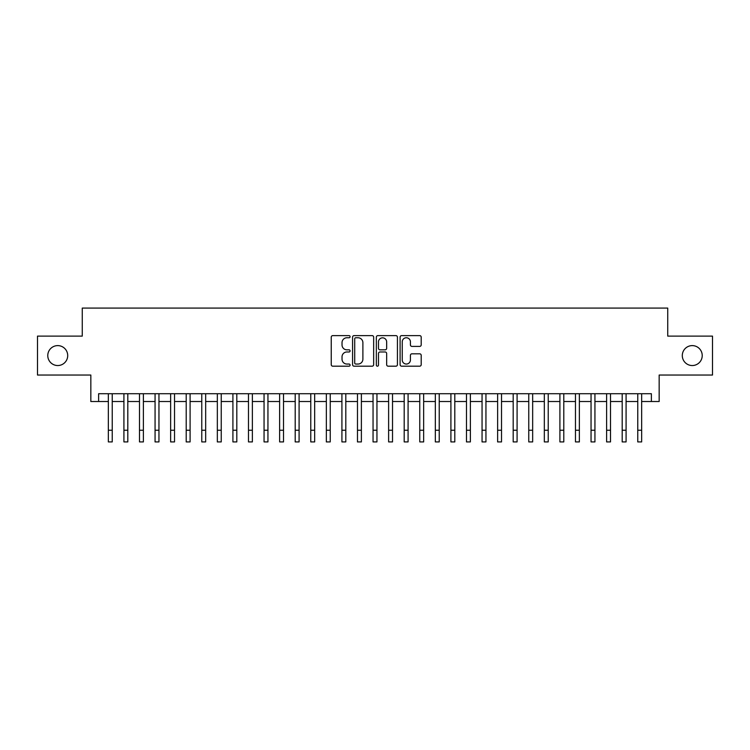 <?xml version="1.0" encoding="UTF-8"?>
<svg xmlns="http://www.w3.org/2000/svg" width="750" height="750" viewBox="0 0 750 750"><rect width="100%" height="100%" fill="white"/><g stroke="black" fill="none" stroke-linecap="round" stroke-linejoin="round"><path stroke-width="1.12" d="M350.091 336.694A1.069 1.069 0 0 0 349.022 335.616L332.775 335.616A1.528 1.528 0 0 0 331.247 337.153L331.247 364.659A1.528 1.528 0 0 0 332.775 366.188L349.022 366.188A1.069 1.069 0 0 0 350.091 365.119A1.069 1.069 0 0 0 349.022 364.05L346.913 364.05A4.894 4.894 0 0 1 342.028 359.156L342.028 356.869A4.894 4.894 0 0 1 346.913 351.975L349.022 351.975A1.069 1.069 0 0 0 350.091 350.906A1.069 1.069 0 0 0 349.022 349.838L346.913 349.838A4.894 4.894 0 0 1 342.028 344.944L342.028 342.647A4.894 4.894 0 0 1 346.913 337.762L349.022 337.762A1.069 1.069 0 0 0 350.091 336.694M682.294 355.575A9.966 9.966 0 0 0 692.259 365.541A9.966 9.966 0 0 0 702.225 355.575A9.966 9.966 0 0 0 692.259 345.609A9.966 9.966 0 0 0 682.294 355.575M47.775 355.575A9.966 9.966 0 0 0 57.741 365.541A9.966 9.966 0 0 0 67.706 355.575A9.966 9.966 0 0 0 57.741 345.609A9.966 9.966 0 0 0 47.775 355.575M419.672 346.397A1.528 1.528 0 0 0 421.2 344.869L421.2 337.153A1.528 1.528 0 0 0 419.672 335.616L401.634 335.616A1.528 1.528 0 0 0 400.106 337.153L400.106 364.659A1.528 1.528 0 0 0 401.634 366.188L419.672 366.188A1.528 1.528 0 0 0 421.2 364.659L421.2 355.341A1.528 1.528 0 0 0 419.672 353.812L411.947 353.812A1.528 1.528 0 0 0 410.419 355.341L410.419 359.962A4.088 4.088 0 0 1 406.331 364.05A4.088 4.088 0 0 1 402.244 359.962L402.244 341.85A4.088 4.088 0 0 1 406.331 337.762A4.088 4.088 0 0 1 410.419 341.85L410.419 344.869A1.528 1.528 0 0 0 411.947 346.397L419.672 346.397M98.616 401.512L98.616 393.722L651.384 393.722L651.384 401.512L659.166 401.512L659.166 375.038L712.5 375.038L712.5 336.112L667.734 336.112L667.734 308.081L82.266 308.081L82.266 336.112L37.5 336.112L37.5 375.038L90.834 375.038L90.834 401.512L108.347 401.512M373.659 337.153A1.528 1.528 0 0 0 372.131 335.616L354.103 335.616A1.528 1.528 0 0 0 352.575 337.153L352.575 364.659A1.528 1.528 0 0 0 354.103 366.188L372.131 366.188A1.528 1.528 0 0 0 373.659 364.659L373.659 337.153M377.869 335.616L395.897 335.616A1.528 1.528 0 0 1 397.425 337.153L397.425 364.659A1.528 1.528 0 0 1 395.897 366.188L388.181 366.188A1.528 1.528 0 0 1 386.653 364.659L386.653 353.503A1.528 1.528 0 0 0 385.125 351.975L380.006 351.975A1.528 1.528 0 0 0 378.478 353.503L378.478 365.119A1.069 1.069 0 0 1 377.409 366.188A1.069 1.069 0 0 1 376.341 365.119L376.341 337.153A1.528 1.528 0 0 1 377.869 335.616M112.237 401.512L123.919 401.512M127.809 401.512L139.491 401.512M143.381 401.512L155.062 401.512M158.953 401.512L170.634 401.512M174.525 401.512L186.206 401.512M190.097 401.512L201.769 401.512M205.669 401.512L217.341 401.512M221.241 401.512L232.912 401.512M236.812 401.512L248.484 401.512M252.375 401.512L264.056 401.512M267.947 401.512L279.628 401.512M283.519 401.512L295.2 401.512M299.091 401.512L310.772 401.512M314.662 401.512L326.344 401.512M330.234 401.512L341.916 401.512M345.806 401.512L357.478 401.512M361.378 401.512L373.05 401.512M376.95 401.512L388.622 401.512M392.522 401.512L404.194 401.512M408.084 401.512L419.766 401.512M423.656 401.512L435.338 401.512M439.228 401.512L450.909 401.512M454.8 401.512L466.481 401.512M470.372 401.512L482.053 401.512M485.944 401.512L497.625 401.512M501.516 401.512L513.188 401.512M517.087 401.512L528.759 401.512M532.659 401.512L544.331 401.512M548.231 401.512L559.903 401.512M563.794 401.512L575.475 401.512M579.366 401.512L591.047 401.512M594.938 401.512L606.619 401.512M610.509 401.512L622.191 401.512M626.081 401.512L637.762 401.512M641.653 401.512L651.384 401.512M355.781 337.762A1.069 1.069 0 0 0 354.713 338.831L354.713 362.981A1.069 1.069 0 0 0 355.781 364.05L357.994 364.05A4.894 4.894 0 0 0 362.887 359.156L362.887 342.647A4.894 4.894 0 0 0 357.994 337.762L355.781 337.762M386.653 341.925A4.088 4.088 0 0 0 382.566 337.838A4.088 4.088 0 0 0 378.478 341.925L378.478 348.309A1.528 1.528 0 0 0 380.006 349.838L385.125 349.838A1.528 1.528 0 0 0 386.653 348.309L386.653 341.925M108.347 430.238L112.237 430.238L112.237 441.919L108.347 441.919L108.347 393.722M112.237 430.238L112.237 393.722M123.919 430.238L127.809 430.238L127.809 441.919L123.919 441.919L123.919 393.722M127.809 430.238L127.809 393.722M139.491 430.238L143.381 430.238L143.381 441.919L139.491 441.919L139.491 393.722M143.381 430.238L143.381 393.722M155.062 430.238L158.953 430.238L158.953 441.919L155.062 441.919L155.062 393.722M158.953 430.238L158.953 393.722M170.634 430.238L174.525 430.238L174.525 441.919L170.634 441.919L170.634 393.722M174.525 430.238L174.525 393.722M186.206 430.238L190.097 430.238L190.097 441.919L186.206 441.919L186.206 393.722M190.097 430.238L190.097 393.722M201.769 430.238L205.669 430.238L205.669 441.919L201.769 441.919L201.769 393.722M205.669 430.238L205.669 393.722M217.341 430.238L221.241 430.238L221.241 441.919L217.341 441.919L217.341 393.722M221.241 430.238L221.241 393.722M232.912 430.238L236.812 430.238L236.812 441.919L232.912 441.919L232.912 393.722M236.812 430.238L236.812 393.722M248.484 430.238L252.375 430.238L252.375 441.919L248.484 441.919L248.484 393.722M252.375 430.238L252.375 393.722M264.056 430.238L267.947 430.238L267.947 441.919L264.056 441.919L264.056 393.722M267.947 430.238L267.947 393.722M279.628 430.238L283.519 430.238L283.519 441.919L279.628 441.919L279.628 393.722M283.519 430.238L283.519 393.722M295.2 430.238L299.091 430.238L299.091 441.919L295.2 441.919L295.2 393.722M299.091 430.238L299.091 393.722M310.772 430.238L314.662 430.238L314.662 441.919L310.772 441.919L310.772 393.722M314.662 430.238L314.662 393.722M326.344 430.238L330.234 430.238L330.234 441.919L326.344 441.919L326.344 393.722M330.234 430.238L330.234 393.722M341.916 430.238L345.806 430.238L345.806 441.919L341.916 441.919L341.916 393.722M345.806 430.238L345.806 393.722M357.478 430.238L361.378 430.238L361.378 441.919L357.478 441.919L357.478 393.722M361.378 430.238L361.378 393.722M373.05 430.238L376.95 430.238L376.95 441.919L373.05 441.919L373.05 393.722M376.95 430.238L376.95 393.722M388.622 430.238L392.522 430.238L392.522 441.919L388.622 441.919L388.622 393.722M392.522 430.238L392.522 393.722M404.194 430.238L408.084 430.238L408.084 441.919L404.194 441.919L404.194 393.722M408.084 430.238L408.084 393.722M419.766 430.238L423.656 430.238L423.656 441.919L419.766 441.919L419.766 393.722M423.656 430.238L423.656 393.722M435.338 430.238L439.228 430.238L439.228 441.919L435.338 441.919L435.338 393.722M439.228 430.238L439.228 393.722M450.909 430.238L454.8 430.238L454.8 441.919L450.909 441.919L450.909 393.722M454.8 430.238L454.8 393.722M466.481 430.238L470.372 430.238L470.372 441.919L466.481 441.919L466.481 393.722M470.372 430.238L470.372 393.722M482.053 430.238L485.944 430.238L485.944 441.919L482.053 441.919L482.053 393.722M485.944 430.238L485.944 393.722M497.625 430.238L501.516 430.238L501.516 441.919L497.625 441.919L497.625 393.722M501.516 430.238L501.516 393.722M513.188 430.238L517.087 430.238L517.087 441.919L513.188 441.919L513.188 393.722M517.087 430.238L517.087 393.722M528.759 430.238L532.659 430.238L532.659 441.919L528.759 441.919L528.759 393.722M532.659 430.238L532.659 393.722M544.331 430.238L548.231 430.238L548.231 441.919L544.331 441.919L544.331 393.722M548.231 430.238L548.231 393.722M559.903 430.238L563.794 430.238L563.794 441.919L559.903 441.919L559.903 393.722M563.794 430.238L563.794 393.722M575.475 430.238L579.366 430.238L579.366 441.919L575.475 441.919L575.475 393.722M579.366 430.238L579.366 393.722M591.047 430.238L594.938 430.238L594.938 441.919L591.047 441.919L591.047 393.722M594.938 430.238L594.938 393.722M606.619 430.238L610.509 430.238L610.509 441.919L606.619 441.919L606.619 393.722M610.509 430.238L610.509 393.722M622.191 430.238L626.081 430.238L626.081 441.919L622.191 441.919L622.191 393.722M626.081 430.238L626.081 393.722M637.762 430.238L641.653 430.238L641.653 441.919L637.762 441.919L637.762 393.722M641.653 430.238L641.653 393.722"/></g></svg>

